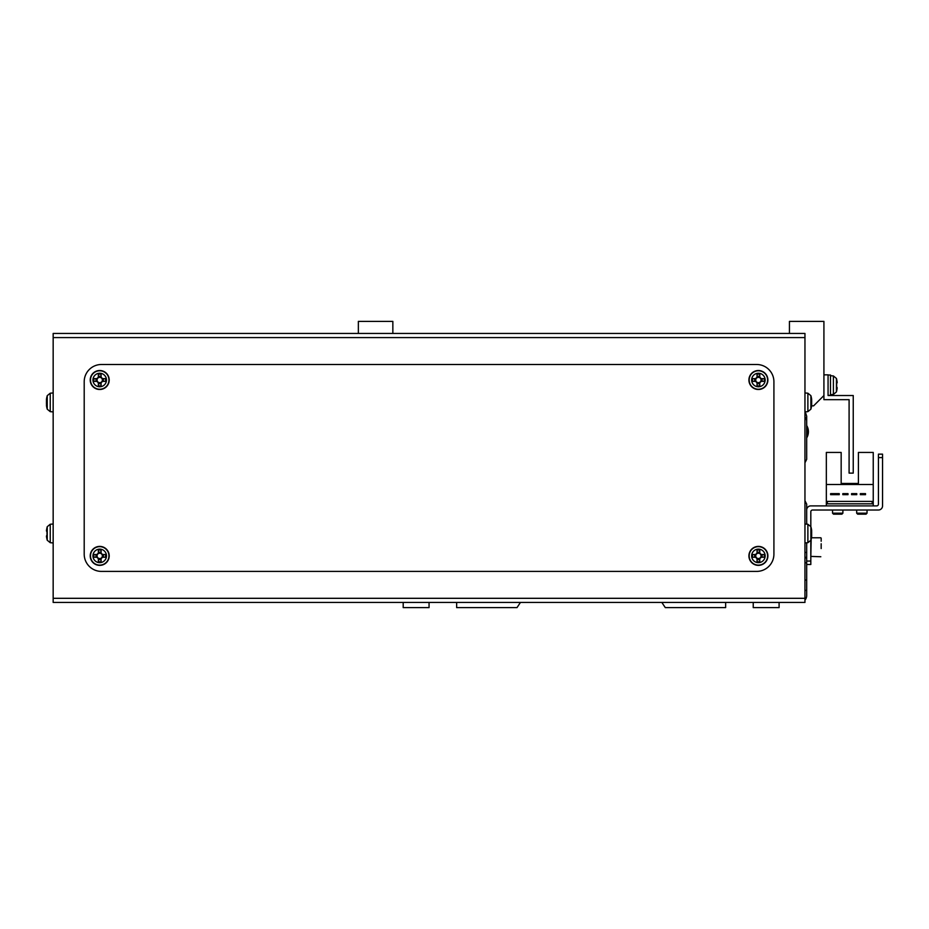 <?xml version="1.0" encoding="UTF-8"?>
<svg xmlns="http://www.w3.org/2000/svg" width="929" height="929" viewBox="0 0 929 929"><rect width="100%" height="100%" fill="white"/><g stroke="black" fill="none" stroke-linecap="round" stroke-linejoin="round"><path stroke-width="1.39" d="M403.198 602.445L382.504 602.445A6.898 6.898 0 0 0 382.504 602.445L403.198 602.445L403.198 607.612L429.059 607.612L429.059 602.445L456.65 602.445L456.65 607.612L517 607.612L520.449 602.445L661.843 602.445L665.292 607.612L725.642 607.612L725.642 602.445L753.233 602.445L753.233 607.612L779.094 607.612L779.094 602.445L799.788 602.445A6.898 6.898 0 0 0 799.799 602.445L779.094 602.445M806.465 597.242A6.898 6.898 0 0 1 804.955 600.111A6.898 6.898 0 0 0 806.686 595.547L806.686 590.379L804.955 590.379M804.955 580.033L806.686 580.033L806.686 558.48L804.955 556.75M804.955 562.788L806.686 562.788M806.686 524.142L806.686 504.157L804.955 500.708L806.686 504.157M806.686 459.332L804.955 462.781L806.686 459.332L806.686 421.394A6.898 6.898 0 0 0 804.955 416.831M811.609 405.868L813.583 405.868L823.918 395.533L823.918 321.388L789.441 321.388L789.441 333.453M392.851 333.453L392.851 321.388L358.362 321.388L358.362 333.453M805.28 411.884L806.686 416.215L806.686 421.383M804.955 552.441L806.686 552.441L806.686 558.48L806.686 542.803M806.686 580.033L806.686 590.379M661.843 602.445L520.449 602.445M823.918 374.84L828.064 374.84L828.064 395.533L853.24 395.533L853.24 473.116L849.094 473.116L849.094 399.667L823.918 399.667L823.918 395.533M810.82 540.446L810.82 564.507L806.686 564.507M806.686 510.021A4.134 4.134 0 0 1 810.82 505.887L876.686 505.887A1.719 1.719 0 0 0 878.416 504.157L878.416 454.153L882.55 454.153L882.55 505.887A4.134 4.134 0 0 1 878.416 510.021L812.538 510.021A1.719 1.719 0 0 0 810.82 511.751L810.82 526.499M873.237 505.887L873.237 452.435L858.408 452.435L858.408 483.463L841.163 483.463L858.408 483.463L841.163 483.463L841.163 452.435L826.334 452.435L826.334 505.887M873.237 484.497L826.334 484.497M839.235 493.636L830.619 493.636L830.619 494.681L839.235 494.681L839.235 493.636M856.759 493.636L851.579 493.636L851.579 494.681L856.759 494.681L856.759 493.636M872.203 501.405L827.367 501.405L827.367 503.808L872.203 503.808L872.203 501.405M865.514 493.636L860.335 493.636L860.335 494.681L865.514 494.681L865.514 493.636M842.824 494.681L847.991 494.681L847.991 493.636L842.824 493.636L842.824 494.681M856.689 513.191L867.036 513.191L866.06 514.155L857.653 514.155L856.689 513.191L856.689 510.021M867.036 513.191L867.036 510.021M832.547 513.191L833.51 514.155L832.547 513.191L842.893 513.191L841.929 514.155L833.51 514.155L832.547 513.191L832.547 510.021M842.893 513.191L842.893 510.021M821.166 541.259L821.166 538.123M821.166 543.744L821.166 548.563M806.686 558.48L806.686 555.031L806.686 558.48M876.686 505.887A1.719 1.719 0 0 0 878.416 504.157A1.719 1.719 0 0 1 876.686 505.887M882.55 457.602L882.55 505.887L882.55 457.602L878.416 457.602M812.538 510.021A1.719 1.719 0 0 0 810.82 511.751A1.719 1.719 0 0 1 812.538 510.021M804.955 598.311L804.955 602.445L53.162 602.445L53.162 598.311L804.955 598.311L804.955 337.587L53.162 337.587L53.162 598.311M53.162 337.587L53.162 333.453L804.955 333.453L804.955 337.587M84.202 554.16A17.245 17.245 0 0 0 101.447 571.405L756.67 571.405A17.245 17.245 0 0 0 773.915 554.16L773.915 381.738A17.245 17.245 0 0 0 756.67 364.493L101.447 364.493A17.245 17.245 0 0 0 84.202 381.738L84.202 554.16M47.228 526.72L50.236 524.246L50.236 542.699L47.228 540.225L47.228 526.72A24.142 24.142 0 0 0 46.984 527.626L46.984 527.626M47.228 540.225A24.142 24.142 0 0 1 46.984 539.319L46.984 539.319M47.019 532.108A23.573 21.088 -90 0 0 47.019 534.837A23.573 21.088 -90 0 1 47.019 532.108L46.45 530.807A24.096 24.096 0 0 1 47.019 527.637M47.019 539.308A24.096 24.096 0 0 1 46.45 536.138L47.019 534.837M46.555 404.858L46.45 405.416A24.142 24.142 0 0 0 47.228 409.178L47.228 395.673A24.142 24.142 0 0 0 46.45 399.435A24.096 21.425 180 0 1 47.019 396.613M46.647 405.404L46.45 405.416A24.096 21.425 0 0 0 47.019 408.237A23.573 9.662 -29.3 0 1 46.984 407.622A23.573 9.662 -29.3 0 1 47.019 406.983A24.096 21.425 180 0 1 46.45 404.161L46.45 402.42A24.096 11.032 0 0 1 47.019 400.968A23.573 18.754 -132.6 0 1 47.019 398.541A24.096 11.032 180 0 0 46.45 399.993L46.45 399.435M46.555 399.993A24.096 21.425 0 0 0 46.45 400.689L46.45 402.431M810.889 396.184L810.889 409.178A24.142 24.142 0 0 0 811.586 405.996A24.096 22.273 0 0 1 811.098 408.33M811.621 400.144L811.667 399.447A24.096 22.273 180 0 0 811.586 398.855A24.096 22.273 180 0 0 811.098 396.509A23.573 8.059 151.7 0 1 811.098 397.554A24.096 22.273 0 0 1 811.667 400.492L811.667 402.176A24.096 9.209 180 0 1 811.098 403.395A23.573 19.497 52.6 0 1 811.133 404.661A23.573 19.497 52.6 0 1 811.098 405.915A24.096 9.209 0 0 0 811.667 404.707L811.667 405.404A24.096 22.273 0 0 1 811.586 405.996M811.621 404.707A24.096 22.273 180 0 0 811.667 404.359L811.667 402.675A24.096 9.209 0 0 0 811.586 402.42M810.889 527.231L810.889 540.225A24.142 24.142 0 0 0 811.586 537.043A24.096 22.273 0 0 1 811.098 539.377M811.621 531.191L811.667 530.494A24.096 22.273 180 0 0 811.586 529.89A24.096 22.273 180 0 0 811.098 527.556A23.573 8.059 151.7 0 1 811.098 528.601A24.096 22.273 0 0 1 811.667 531.539L811.667 533.223A24.096 9.209 180 0 1 811.098 534.442A23.573 19.497 52.6 0 1 811.133 535.708A23.573 19.497 52.6 0 1 811.098 536.962A24.096 9.209 0 0 0 811.667 535.754L811.667 536.451A24.096 22.273 0 0 1 811.586 537.043M811.621 535.754A24.096 22.273 180 0 0 811.667 535.406L811.667 533.722A24.096 9.209 0 0 0 811.586 533.467M98.346 553.231L98.346 553.603A2.659 2.659 0 0 0 98.346 558.166A2.659 2.659 0 0 0 102.004 554.52A2.659 2.659 0 0 0 101.087 553.603L101.087 550.061A23.573 10.521 180 0 0 99.717 550.038A23.573 10.521 180 0 0 98.346 550.061L98.346 553.231A2.996 2.996 0 0 0 97.057 554.52L93.887 554.52A23.573 10.521 90 0 0 93.887 557.249L97.057 557.249A2.996 2.996 0 0 0 98.346 558.55L98.346 561.72A23.573 10.521 0 0 0 99.717 561.731A23.573 10.521 0 0 0 101.087 561.72L101.087 558.55A2.996 2.996 0 0 0 102.376 557.249L105.546 557.249A23.573 10.521 -90 0 0 105.546 554.52L102.376 554.52A2.996 2.996 0 0 0 101.087 553.231M99.717 549.132A6.758 6.758 0 0 0 92.958 555.89A6.758 6.758 0 0 0 99.717 562.649A6.758 6.758 0 0 0 106.475 555.89A6.758 6.758 0 0 0 99.717 549.132M109.204 555.89A9.487 9.487 0 0 0 99.717 546.403A9.487 9.487 0 0 0 90.229 555.89A9.487 9.487 0 0 0 99.717 565.366A9.487 9.487 0 0 0 109.204 555.89M101.087 559.641L98.346 559.641M103.467 554.52L103.467 557.249M101.087 553.603A2.659 2.659 0 0 0 98.346 553.603M98.346 552.14L101.087 552.14M95.966 557.249L95.966 554.52M757.03 553.231L757.03 553.603A2.659 2.659 0 0 0 757.03 558.166A2.659 2.659 0 0 0 760.677 554.52A2.659 2.659 0 0 0 759.771 553.603L759.771 550.061A23.573 10.521 180 0 0 758.401 550.038A23.573 10.521 180 0 0 757.03 550.061L757.03 553.231A2.996 2.996 0 0 0 755.741 554.52L752.571 554.52A23.573 10.521 90 0 0 752.571 557.249L755.741 557.249A2.996 2.996 0 0 0 757.03 558.55L757.03 561.72A23.573 10.521 0 0 0 758.401 561.731A23.573 10.521 0 0 0 759.771 561.72L759.771 558.55A2.996 2.996 0 0 0 761.06 557.249L764.23 557.249A23.573 10.521 -90 0 0 764.23 554.52L761.06 554.52A2.996 2.996 0 0 0 759.771 553.231M758.401 549.132A6.758 6.758 0 0 0 751.642 555.89A6.758 6.758 0 0 0 758.401 562.649A6.758 6.758 0 0 0 765.159 555.89A6.758 6.758 0 0 0 758.401 549.132M767.888 555.89A9.487 9.487 0 0 0 758.401 546.403A9.487 9.487 0 0 0 748.913 555.89A9.487 9.487 0 0 0 758.401 565.366A9.487 9.487 0 0 0 767.888 555.89M759.771 559.641L757.03 559.641M762.152 554.52L762.152 557.249M759.771 553.603A2.659 2.659 0 0 0 757.03 553.603M757.03 552.14L759.771 552.14M754.65 557.249L754.65 554.52M98.346 377.348L98.346 377.731A2.659 2.659 0 0 0 98.346 382.295A2.659 2.659 0 0 0 102.004 378.649A2.659 2.659 0 0 0 101.087 377.731L101.087 374.178A23.573 10.521 180 0 0 99.717 374.155A23.573 10.521 180 0 0 98.346 374.178L98.346 377.348A2.996 2.996 0 0 0 97.057 378.649L93.887 378.649A23.573 10.521 90 0 0 93.887 381.378L97.057 381.378A2.996 2.996 0 0 0 98.346 382.667L98.346 385.837A23.573 10.521 0 0 0 99.717 385.86A23.573 10.521 0 0 0 101.087 385.837L101.087 382.667A2.996 2.996 0 0 0 102.376 381.378L105.546 381.378A23.573 10.521 -90 0 0 105.546 378.649L102.376 378.649A2.996 2.996 0 0 0 101.087 377.348M99.717 373.249A6.758 6.758 0 0 0 92.958 380.007A6.758 6.758 0 0 0 99.717 386.766A6.758 6.758 0 0 0 106.475 380.007A6.758 6.758 0 0 0 99.717 373.249M109.204 380.007A9.487 9.487 0 0 0 99.717 370.52A9.487 9.487 0 0 0 90.229 380.007A9.487 9.487 0 0 0 99.717 389.495A9.487 9.487 0 0 0 109.204 380.007M101.087 383.758L98.346 383.758M103.467 378.649L103.467 381.378M101.087 377.731A2.659 2.659 0 0 0 98.346 377.731M98.346 376.257L101.087 376.257M95.966 381.378L95.966 378.649M757.03 377.348L757.03 377.731A2.659 2.659 0 0 0 757.03 382.295A2.659 2.659 0 0 0 760.677 378.649A2.659 2.659 0 0 0 759.771 377.731L759.771 374.178A23.573 10.521 180 0 0 758.401 374.155A23.573 10.521 180 0 0 757.03 374.178L757.03 377.348A2.996 2.996 0 0 0 755.741 378.649L752.571 378.649A23.573 10.521 90 0 0 752.571 381.378L755.741 381.378A2.996 2.996 0 0 0 757.03 382.667L757.03 385.837A23.573 10.521 0 0 0 758.401 385.86A23.573 10.521 0 0 0 759.771 385.837L759.771 382.667A2.996 2.996 0 0 0 761.06 381.378L764.23 381.378A23.573 10.521 -90 0 0 764.23 378.649L761.06 378.649A2.996 2.996 0 0 0 759.771 377.348M758.401 373.249A6.758 6.758 0 0 0 751.642 380.007A6.758 6.758 0 0 0 758.401 386.766A6.758 6.758 0 0 0 765.159 380.007A6.758 6.758 0 0 0 758.401 373.249M767.888 380.007A9.487 9.487 0 0 0 758.401 370.52A9.487 9.487 0 0 0 748.913 380.007A9.487 9.487 0 0 0 758.401 389.495A9.487 9.487 0 0 0 767.888 380.007M759.771 383.758L757.03 383.758M762.152 378.649L762.152 381.378M759.771 377.731A2.659 2.659 0 0 0 757.03 377.731M757.03 376.257L759.771 376.257M754.65 381.378L754.65 378.649M830.48 394.662L833.394 394.407L836.414 391.945L833.394 394.407L833.394 375.955L836.414 378.428L836.414 391.945A24.142 24.142 0 0 0 836.657 391.028L836.657 391.028M830.48 375.699L833.394 375.955L836.414 378.428A24.142 24.142 0 0 1 836.657 379.334L836.657 379.334M836.623 386.545A23.573 21.088 90 0 0 836.623 383.816A23.573 21.088 90 0 1 836.623 386.545L837.192 387.846A24.096 24.096 0 0 1 836.623 391.016M836.623 379.346A24.096 24.096 0 0 1 837.192 382.516L836.623 383.816M828.064 375.014L830.48 375.014L830.48 395.359L828.064 395.359M806.686 425.517A12.065 12.065 0 0 1 806.686 437.954A12.065 12.065 0 0 0 806.686 425.517M806.686 561.058L810.82 561.058M811.168 539.203L810.82 556.401L820.818 556.75M53.162 411.907L50.236 411.652L50.236 393.199L47.228 395.673M811.586 398.855A24.142 24.142 0 0 0 810.889 395.673L807.882 393.199L807.882 411.652L804.955 411.907M811.586 529.89A24.142 24.142 0 0 0 810.889 526.72L807.882 524.246L807.882 542.699L804.955 542.954M108.948 555.89A9.232 9.232 0 0 0 99.717 546.658A9.232 9.232 0 0 0 90.485 555.89A9.232 9.232 0 0 0 99.717 565.111A9.232 9.232 0 0 0 108.948 555.89M767.633 555.89A9.232 9.232 0 0 0 758.401 546.658A9.232 9.232 0 0 0 749.169 555.89A9.232 9.232 0 0 0 758.401 565.111A9.232 9.232 0 0 0 767.633 555.89M108.948 380.007A9.232 9.232 0 0 0 99.717 370.776A9.232 9.232 0 0 0 90.485 380.007A9.232 9.232 0 0 0 99.717 389.239A9.232 9.232 0 0 0 108.948 380.007M767.633 380.007A9.232 9.232 0 0 0 758.401 370.776A9.232 9.232 0 0 0 749.169 380.007A9.232 9.232 0 0 0 758.401 389.239A9.232 9.232 0 0 0 767.633 380.007M806.686 436.479A11.38 11.38 0 0 0 806.686 426.992M811.47 537.786L820.818 537.786M50.236 524.246L53.162 523.991M50.236 542.699L53.162 542.954M50.236 393.199L53.162 392.944M50.236 411.652L47.228 409.178M807.882 393.199L804.955 392.944M807.882 411.652L810.889 409.178M807.882 524.246L804.955 523.991M807.882 542.699L810.889 540.225"/></g></svg>
